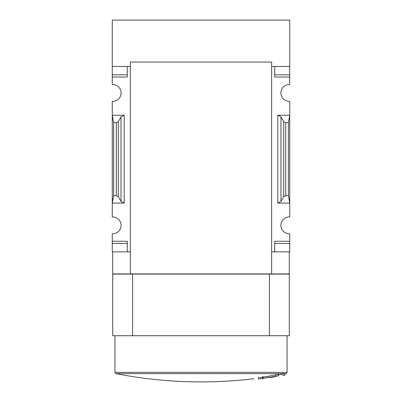 <?xml version="1.0" encoding="UTF-8"?>
<svg xmlns="http://www.w3.org/2000/svg" width="402" height="402" viewBox="0 0 402 402"><rect width="100%" height="100%" fill="white"/><g stroke="black" fill="none" stroke-linecap="round" stroke-linejoin="round"><path stroke-width="0.6" d="M112.274 74.837L112.274 77.043L127.278 77.043L127.278 66.451L127.278 74.837L112.274 74.837L112.274 20.1L289.726 20.1L289.726 84.561A8.387 8.387 0 0 0 280.903 92.937A8.387 8.387 0 0 0 289.726 101.314L289.726 115.228L277.812 115.228L280.983 116.892L283.717 121.6L285.701 122.64L288.405 122.64L289.726 115.228L289.726 216.995A8.387 8.387 0 0 0 280.903 225.366A8.387 8.387 0 0 0 289.726 233.743L289.726 251.853L274.722 251.853L274.722 243.466L289.726 243.466M112.274 77.043L112.274 84.561A8.387 8.387 0 0 1 121.097 92.937A8.387 8.387 0 0 1 112.274 101.314L112.274 203.075L124.188 203.075L121.017 201.412L118.283 196.709L116.299 195.668L113.595 195.668L112.274 203.075L112.274 216.995A8.387 8.387 0 0 1 121.097 225.366A8.387 8.387 0 0 1 112.274 233.743L112.274 251.853L130.369 251.853M271.631 66.451L289.726 66.451M112.274 66.451L130.369 66.451M271.631 251.853L274.722 251.853L274.722 241.26L289.726 241.26M280.983 201.412L277.812 203.075L289.726 203.075L288.405 195.668L285.701 195.668L283.717 196.709L280.983 201.412L280.983 116.892M289.726 74.837L274.722 74.837L274.722 66.451L274.722 77.043L289.726 77.043M124.188 115.228L112.274 115.228L113.595 122.64L116.299 122.64L118.283 121.6L121.017 116.892L124.188 115.228L124.188 203.075M112.274 241.26L127.278 241.26L127.278 251.853L127.278 243.466L112.274 243.466M272.516 376.94C288.721 374.634 288.721 374.634 272.516 376.94A441.265 399.925 -90 0 0 278.516 375.775L278.516 374.453A438.843 412.382 -90 0 1 275.581 374.91A441.321 399.975 90 0 1 268.229 376.282L268.229 377.604A435.934 184.232 90 0 0 271.657 377.342A439.944 413.412 90 0 0 274.591 376.885L274.591 376.754M278.516 374.764L284.872 373.86A441.436 441.436 0 0 0 286.013 373.639L287.078 372.337L287.078 335.725M278.516 375.775A438.843 412.382 -90 0 1 275.581 376.232L275.581 374.91M275.581 376.232A441.321 399.975 90 0 1 268.229 377.604M271.657 377.342A439.944 413.412 90 0 0 274.591 376.885A435.577 184.081 -90 0 1 271.868 377.141C286.038 375.126 286.038 375.126 271.868 377.141M267.214 377.779L267.214 377.734A440.949 440.949 0 0 1 263.245 378.322L263.245 378.116A440.743 440.743 0 0 1 262.36 378.242L262.36 378.448A440.949 440.949 0 0 1 258.385 378.986L258.385 379.026A440.989 440.989 0 0 0 262.36 378.488L262.36 378.649A441.15 441.15 0 0 0 263.245 378.523L263.245 378.362A440.989 440.989 0 0 0 267.214 377.779A440.989 440.989 0 0 1 258.385 379.026L258.385 377.664A440.949 440.949 0 0 0 262.36 377.121M267.214 377.734L267.214 376.413A440.949 440.949 0 0 1 263.245 376.996M263.245 378.116L263.245 376.79A440.743 440.743 0 0 1 262.36 376.915L262.36 378.242M289.289 251.853L289.289 273.928L112.711 273.928L112.711 251.853M132.58 274.104L112.711 274.104L112.711 335.725L289.289 335.725L289.289 274.104L132.58 274.104L132.58 335.725M269.42 274.104L269.42 335.725M286.013 373.639L115.987 373.639L114.922 372.337L114.922 335.725M113.595 195.668L113.595 122.64M288.405 195.668L288.405 122.64M130.369 273.928L130.369 62.039L271.631 62.039L271.631 273.928M114.922 372.337L287.078 372.337M277.812 203.075L277.812 115.228M116.299 195.668L116.299 122.64M118.283 196.709L118.283 121.6M121.017 201.412L121.017 116.892M283.717 196.709L283.717 121.6M285.701 195.668L285.701 122.64M282.666 375.604A441.436 441.436 0 0 0 284.872 375.182L284.872 373.86M115.987 373.639A441.436 441.436 0 0 0 253.974 378.709"/></g></svg>
